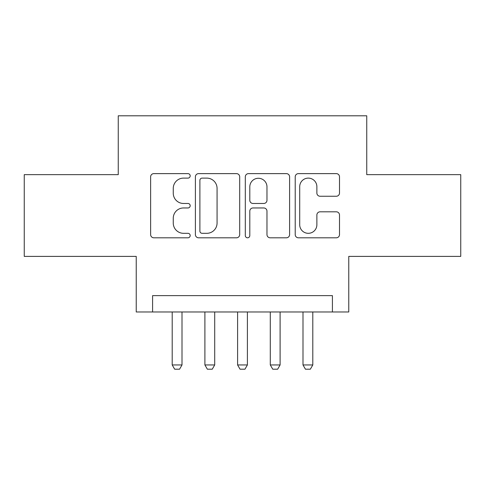 <?xml version="1.0" encoding="UTF-8"?>
<svg xmlns="http://www.w3.org/2000/svg" width="485" height="485" viewBox="0 0 485 485"><rect width="100%" height="100%" fill="white"/><g stroke="black" fill="none" stroke-linecap="round" stroke-linejoin="round"><path stroke-width="0.73" d="M190.187 175.867A2.249 2.249 0 0 0 187.938 173.624L153.842 173.624A3.207 3.207 0 0 0 150.629 176.831L150.629 234.601A3.207 3.207 0 0 0 153.842 237.808L187.938 237.808A2.249 2.249 0 0 0 190.187 235.564A2.249 2.249 0 0 0 187.938 233.315L183.53 233.315A10.27 10.27 0 0 1 173.26 223.045L173.26 218.232A10.27 10.27 0 0 1 183.53 207.962L187.938 207.962A2.249 2.249 0 0 0 190.187 205.719A2.249 2.249 0 0 0 187.938 203.47L183.53 203.47A10.27 10.27 0 0 1 173.26 193.2L173.26 188.386A10.27 10.27 0 0 1 183.53 178.116L187.938 178.116A2.249 2.249 0 0 0 190.187 175.867M336.293 196.249A3.207 3.207 0 0 0 339.506 193.042L339.506 176.831A3.207 3.207 0 0 0 336.293 173.624L298.427 173.624A3.207 3.207 0 0 0 295.213 176.831L295.213 234.601A3.207 3.207 0 0 0 298.427 237.808L336.293 237.808A3.207 3.207 0 0 0 339.506 234.601L339.506 215.025A3.207 3.207 0 0 0 336.293 211.812L320.088 211.812A3.207 3.207 0 0 0 316.875 215.025L316.875 224.731A8.585 8.585 0 0 1 308.29 233.315A8.585 8.585 0 0 1 299.706 224.731L299.706 186.701A8.585 8.585 0 0 1 308.29 178.116A8.585 8.585 0 0 1 316.875 186.701L316.875 193.042A3.207 3.207 0 0 0 320.088 196.249L336.293 196.249M332.413 311.982L348.763 311.982L348.763 256.395L460.75 256.395L460.75 174.655L366.745 174.655L366.745 115.8L118.255 115.8L118.255 174.655L24.25 174.655L24.25 256.395L136.236 256.395L136.236 311.982L332.413 311.982L332.413 295.632L152.587 295.632L152.587 311.982M239.693 176.831A3.207 3.207 0 0 0 236.48 173.624L198.614 173.624A3.207 3.207 0 0 0 195.4 176.831L195.4 234.601A3.207 3.207 0 0 0 198.614 237.808L236.48 237.808A3.207 3.207 0 0 0 239.693 234.601L239.693 176.831M248.52 173.624L286.386 173.624A3.207 3.207 0 0 1 289.6 176.831L289.6 234.601A3.207 3.207 0 0 1 286.386 237.808L270.181 237.808A3.207 3.207 0 0 1 266.974 234.601L266.974 211.175A3.207 3.207 0 0 0 263.761 207.962L253.012 207.962A3.207 3.207 0 0 0 249.799 211.175L249.799 235.564A2.249 2.249 0 0 1 247.556 237.808A2.249 2.249 0 0 1 245.307 235.564L245.307 176.831A3.207 3.207 0 0 1 248.52 173.624M202.142 178.116A2.249 2.249 0 0 0 199.893 180.359L199.893 231.072A2.249 2.249 0 0 0 202.142 233.315L206.798 233.315A10.27 10.27 0 0 0 217.068 223.045L217.068 188.386A10.27 10.27 0 0 0 206.798 178.116L202.142 178.116M266.974 186.858A8.585 8.585 0 0 0 258.384 178.274A8.585 8.585 0 0 0 249.799 186.858L249.799 200.263A3.207 3.207 0 0 0 253.012 203.47L263.761 203.47A3.207 3.207 0 0 0 266.974 200.263L266.974 186.858M172.199 311.982L172.199 364.95L182.008 364.95L182.008 311.982M182.008 364.95L179.559 369.2L174.655 369.2L172.199 364.95M204.9 311.982L204.9 364.95L214.709 364.95L214.709 311.982M214.709 364.95L212.254 369.2L207.35 369.2L204.9 364.95M237.595 311.982L237.595 364.95L247.405 364.95L247.405 311.982M247.405 364.95L244.949 369.2L240.051 369.2L237.595 364.95M270.29 311.982L270.29 364.95L280.1 364.95L280.1 311.982M280.1 364.95L277.65 369.2L272.746 369.2L270.29 364.95M302.992 311.982L302.992 364.95L312.801 364.95L312.801 311.982M312.801 364.95L310.345 369.2L305.441 369.2L302.992 364.95"/></g></svg>
